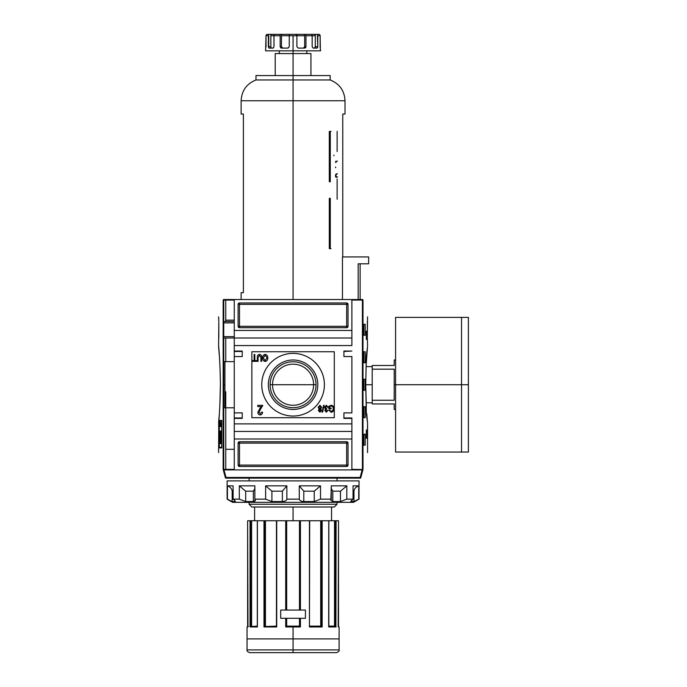 <?xml version="1.0" encoding="UTF-8"?>
<svg xmlns="http://www.w3.org/2000/svg" width="687" height="687" viewBox="0 0 687 687"><rect width="100%" height="100%" fill="white"/><g stroke="black" fill="none" stroke-linecap="round" stroke-linejoin="round"><path stroke-width="1.03" d="M313.615 384.72A20.541 20.541 0 0 1 293.074 405.261A20.541 20.541 0 0 1 272.533 384.72A20.541 20.541 0 0 1 293.074 364.179A20.541 20.541 0 0 1 313.615 384.72L316.037 384.72A22.963 22.963 0 0 1 293.074 407.683A22.963 22.963 0 0 1 270.111 384.72A22.963 22.963 0 0 1 293.074 361.757A22.963 22.963 0 0 1 316.037 384.72A22.963 22.963 0 0 1 293.074 407.683A22.963 22.963 0 0 1 270.111 384.72L272.533 384.72A20.541 20.541 0 0 0 293.074 405.261A20.541 20.541 0 0 0 313.615 384.72L272.533 384.72A20.541 20.541 0 0 1 293.074 364.179A20.541 20.541 0 0 1 313.615 384.72M268.342 384.72A24.732 24.732 0 0 0 293.074 409.452A24.732 24.732 0 0 0 317.806 384.72A24.732 24.732 0 0 0 293.074 359.988A24.732 24.732 0 0 0 268.342 384.72A24.732 24.732 0 0 1 293.074 359.988A24.732 24.732 0 0 1 317.806 384.72A24.732 24.732 0 0 1 293.074 409.452A24.732 24.732 0 0 1 268.342 384.72M261.747 384.72A31.327 31.327 0 0 1 293.074 353.393A31.327 31.327 0 0 1 324.401 384.72A31.327 31.327 0 0 1 293.074 416.047A31.327 31.327 0 0 1 261.747 384.72A31.327 31.327 0 0 1 293.074 353.393A31.327 31.327 0 0 1 324.401 384.72A31.327 31.327 0 0 1 293.074 416.047A31.327 31.327 0 0 1 261.747 384.72M259.531 355.282L258.072 357.455L258.072 361.362L257.367 361.362L257.367 357.412C257.187 355.677 257.883 354.672 259.471 354.406C261.077 354.655 261.781 355.66 261.592 357.412L261.592 361.362L260.888 361.362L260.888 357.455L259.531 355.282L260.888 357.455L260.888 361.362L261.592 361.362L261.592 357.412C261.781 355.66 261.077 354.655 259.471 354.406C257.883 354.672 257.187 355.677 257.367 357.412L257.367 361.362L258.072 361.362L258.072 357.455L259.531 355.282M259.935 408.344L261.395 406.567L257.754 406.567L257.754 405.33L262.692 405.33L258.862 412.277L260.193 413.84L261.575 412.114L262.563 412.234C262.511 413.857 261.713 414.759 260.175 414.948C258.664 414.75 257.9 413.866 257.883 412.294L259.935 408.344L257.883 412.294C257.9 413.866 258.664 414.75 260.175 414.948C261.713 414.759 262.511 413.857 262.563 412.234L261.575 412.114L260.193 413.84L258.862 412.277L262.692 405.33L257.754 405.33L257.754 406.567L261.395 406.567L257.883 412.294C257.9 413.866 258.664 414.75 260.175 414.948C261.713 414.759 262.511 413.857 262.563 412.234L261.575 412.114M322.023 412.2L323.611 405.33L324.152 405.33L322.572 412.2L322.023 412.2L322.572 412.2L324.152 405.33L323.611 405.33L322.023 412.2L323.611 405.33L324.152 405.33L322.572 412.2L322.023 412.2M329.528 406.756L329.528 408.061L331.117 408.061L331.117 408.851L328.824 408.851L328.824 406.309L331.108 405.244C333.023 405.545 333.968 406.704 333.934 408.731C333.994 410.783 333.075 411.968 331.168 412.286L328.91 410.268L329.554 410.045L331.177 411.496L333.015 410.139L333.229 408.765C333.315 407.202 332.628 406.292 331.168 406.034L329.528 406.756L331.168 406.034C332.628 406.292 333.315 407.202 333.229 408.765L333.015 410.139L331.177 411.496L329.554 410.045L328.91 410.268L331.168 412.286C333.075 411.968 333.994 410.783 333.934 408.731C333.968 406.704 333.023 405.545 331.108 405.244L328.824 406.309L328.824 408.851L331.117 408.851L331.117 408.061L329.528 408.061L329.528 406.756M324.513 407.4L326.325 405.244L328.034 407.176L327.33 407.271L326.299 406.034L325.217 407.408L326.703 408.585L325.475 410.422L326.316 411.41L327.235 410.354L327.948 410.44L326.334 412.2L324.771 410.457L325.518 409.091L324.513 407.4L325.518 409.091L324.771 410.457L326.334 412.2L327.948 410.44L327.235 410.354L326.316 411.41L325.475 410.422L326.703 408.585L325.217 407.408L326.299 406.034L327.33 407.271L328.034 407.176L326.325 405.244L324.513 407.4L326.325 405.244L328.034 407.176L327.33 407.271M318.167 407.331L319.927 405.244L321.688 407.357L320.674 409.1L321.516 410.465L319.936 412.2L318.347 410.448L319.163 409.1L318.167 407.331L319.927 405.244L318.167 407.331L319.163 409.1L318.347 410.448L319.936 412.2L321.516 410.465L320.674 409.1L321.688 407.357L319.927 405.244L321.688 407.357M262.563 357.918C262.494 355.96 263.361 354.784 265.165 354.406C266.934 354.775 267.793 355.918 267.758 357.833C267.861 359.842 266.994 361.053 265.156 361.448C263.353 361.061 262.494 359.876 262.563 357.918C262.494 359.876 263.353 361.061 265.156 361.448C266.994 361.053 267.861 359.842 267.758 357.833C267.793 355.918 266.934 354.775 265.165 354.406C263.361 354.784 262.494 355.96 262.563 357.918C262.494 355.96 263.361 354.784 265.165 354.406C266.934 354.775 267.793 355.918 267.758 357.833C267.861 359.842 266.994 361.053 265.156 361.448C263.353 361.061 262.494 359.876 262.563 357.918M254.113 360.572L254.113 354.492L254.817 354.492L254.817 360.572L256.577 360.572L256.577 361.362L252.344 361.362L252.344 360.572L254.113 360.572L252.344 360.572L252.344 361.362L256.577 361.362L256.577 360.572L254.817 360.572L254.817 354.492L254.113 354.492L254.113 360.572M242.236 417.971L234.267 417.971L242.236 417.971L234.267 417.971L234.267 412.887L234.267 418.383L242.236 417.971L234.267 417.971L242.236 417.971L242.236 412.887L242.236 418.383L242.236 412.887L234.267 412.887L234.267 431.436L351.881 431.436L351.881 417.971L343.912 418.383L343.912 412.887L343.912 418.383L351.881 418.383L351.881 469.908L362.161 469.908L360.134 477.465L360.804 477.645A0.687 0.687 0 0 1 360.134 478.152A0.687 0.687 0 0 0 360.804 477.645L362.873 469.908L360.804 477.645L360.134 477.465L362.161 469.908L362.873 469.908L234.267 469.908L234.267 423.879L351.881 423.879L234.267 423.879L234.267 418.383L242.236 418.383L234.267 418.383L234.267 345.561L351.881 345.561L351.881 338.004L234.267 338.004L234.267 299.532L351.881 299.532L223.687 299.532L234.267 299.532L234.267 330.447L351.881 330.447L351.881 345.561L234.267 345.561L234.267 338.004L223.739 338.004L234.267 338.004L234.267 330.447L351.881 330.447L351.881 299.532L362.461 299.532L351.881 299.532L351.881 338.004M242.236 412.887L234.267 412.887L234.267 356.553L242.236 356.553L242.236 351.057L242.236 356.553L234.267 356.553L234.267 338.004M234.267 356.553L234.267 351.057L242.236 351.057L234.267 351.057L234.267 356.553L234.267 351.469L242.236 351.469L234.267 351.469M343.912 351.057L351.881 351.057L343.912 351.057L343.912 356.553L351.881 356.553L351.881 412.887L351.881 356.553L343.912 356.553L343.912 351.057L351.881 351.057L343.912 351.469M343.912 412.887L351.881 412.887L343.912 412.887M224.924 361.637L234.267 361.637L224.924 361.637L224.924 407.803L234.267 407.803L224.924 407.803L224.924 361.637M234.267 449.298L225.748 449.298L225.748 391.762L225.748 469.358L225.748 449.298L234.267 449.298M351.881 469.908L351.881 438.993L234.267 438.993L234.267 469.908L223.275 469.908L223.988 469.908L226.014 477.465L225.345 477.645A0.687 0.687 0 0 0 226.014 478.152A0.687 0.687 0 0 1 225.345 477.645L223.275 469.908L225.345 477.645L226.014 477.465L223.988 469.908L351.881 469.908M348.034 304.341L348.034 326.325L348.034 304.341A1.374 1.374 0 0 0 346.66 302.967L239.488 302.967L346.66 302.967L346.66 326.325L239.488 326.325L239.488 304.341L348.034 304.341A1.374 1.374 0 0 0 346.66 302.967A1.374 1.374 0 0 1 348.034 304.341L346.66 304.341L346.66 302.967M239.488 302.967L239.488 304.341L239.488 302.967A1.374 1.374 0 0 0 238.114 304.341L238.114 326.325L238.114 304.341A1.374 1.374 0 0 1 239.488 302.967A1.374 1.374 0 0 0 238.114 304.341L239.488 304.341L238.114 304.341M238.114 326.325L239.488 326.325L238.114 326.325A1.374 1.374 0 0 0 239.488 327.699L346.66 327.699L239.488 327.699A1.374 1.374 0 0 1 238.114 326.325A1.374 1.374 0 0 0 239.488 327.699L239.488 326.325L239.488 327.699M346.66 327.699A1.374 1.374 0 0 0 348.034 326.325L346.66 326.325L346.66 327.699A1.374 1.374 0 0 0 348.034 326.325A1.374 1.374 0 0 1 346.66 327.699L346.66 326.325L348.034 326.325M238.114 465.099L238.114 443.115L238.114 465.099A1.374 1.374 0 0 0 239.488 466.473L346.66 466.473L239.488 466.473L239.488 465.099L346.66 465.099L346.66 443.115L239.488 443.115L239.488 465.099L238.114 465.099A1.374 1.374 0 0 0 239.488 466.473A1.374 1.374 0 0 1 238.114 465.099L239.488 465.099L239.488 466.473M346.66 466.473L346.66 465.099L346.66 466.473A1.374 1.374 0 0 0 348.034 465.099L348.034 443.115L348.034 465.099A1.374 1.374 0 0 1 346.66 466.473A1.374 1.374 0 0 0 348.034 465.099L346.66 465.099L348.034 465.099M348.034 443.115L346.66 443.115L348.034 443.115A1.374 1.374 0 0 0 346.66 441.741L239.488 441.741L346.66 441.741A1.374 1.374 0 0 1 348.034 443.115A1.374 1.374 0 0 0 346.66 441.741L346.66 443.115L346.66 441.741M239.488 441.741A1.374 1.374 0 0 0 238.114 443.115L239.488 443.115L239.488 441.741A1.374 1.374 0 0 0 238.114 443.115A1.374 1.374 0 0 1 239.488 441.741L239.488 443.115L238.114 443.115M234.267 320.142L225.748 320.142L225.748 300.082L225.748 320.142L234.267 320.142M223.739 321.516L234.267 321.516L223.739 321.516M319.927 411.41L320.812 410.465L319.919 409.469L319.051 410.422L319.927 411.41L319.051 410.422L319.919 409.469L320.812 410.465L319.927 411.41M319.944 408.679L320.984 407.374L319.927 406.034L318.871 407.339L319.944 408.679L318.871 407.339L319.927 406.034L320.984 407.374L319.944 408.679M265.156 360.658L267.054 357.824L265.165 355.196L263.267 357.927L265.156 360.658L263.267 357.927L265.165 355.196L267.054 357.824L265.156 360.658M343.912 417.971L351.881 417.971L343.912 418.383M367.356 321.516L367.313 336.63L367.545 316.844M362.461 299.532L362.994 299.936C369.056 322.461 369.056 322.461 362.994 299.936L362.994 469.504C369.056 446.979 369.056 446.979 362.994 469.504L351.881 469.358L362.951 469.607L362.951 299.833L362.41 300.082L362.41 469.358L362.822 299.669L360.4 299.532M367.511 425.94L367.399 431.436L367.511 425.94M366.884 331.134L366.884 339.378L366.334 339.378L366.334 331.134L366.884 331.134L366.884 339.378L366.334 339.378L366.884 339.378L366.334 339.378L366.334 331.134L366.884 331.134M367.545 452.596L367.545 423.183L366.334 413.574L365.742 384.72L366.334 355.866L367.511 346.643M367.493 346.772L366.3 363.354M366.257 364.239L366.145 366.643L372.217 366.643M366.764 413.668L367.382 421.397L366.764 413.668M366.884 430.062L366.884 438.306L366.334 438.306L366.334 430.062L366.884 430.062L366.884 438.306L366.334 438.306L366.884 438.306L366.334 438.306L366.334 430.062L366.884 430.062M365.192 324.264L365.192 335.256L363.861 335.256L363.861 324.264L365.192 324.264L365.192 335.256L363.861 335.256L363.861 324.264L365.192 324.264M365.192 351.744L365.192 362.736L363.861 362.736L363.861 351.744L365.192 351.744L365.192 362.736L363.861 362.736L363.861 351.744L365.192 351.744M365.192 434.184L365.192 445.176L363.861 445.176L363.861 434.184L365.192 434.184L365.192 445.176L363.861 445.176L363.861 434.184L365.192 434.184M365.192 406.704L365.192 417.696L363.861 417.696L363.861 406.704L365.192 406.704L365.192 417.696L363.861 417.696L363.861 406.704L365.192 406.704M365.192 379.224L365.192 390.216L363.861 390.216L363.861 379.224L365.192 379.224L365.192 390.216L363.861 390.216L363.861 379.224L365.192 379.224M367.356 338.004L367.545 346.248M366.334 355.866L365.742 384.72L366.334 406.661M220.407 384.72L219.814 406.661L220.407 384.72C220.098 352.852 217.264 333.599 219.393 355.866C217.264 333.599 220.098 352.852 220.407 384.72C220.106 416.537 217.264 435.859 219.393 413.574L219.393 413.574C217.264 435.859 220.106 416.537 220.407 384.72L220.407 384.677M221.678 447.306L219.299 447.306L219.299 421.062L221.678 421.062L221.678 447.306L221.678 421.062L219.299 421.062L219.299 447.306L221.678 447.306M219.892 422.11L219.651 426.593L219.892 422.11M220.561 424.145L220.338 426.593L220.561 424.145M221.472 424.205L221.145 422.11L221.145 426.593L221.145 422.11L221.472 424.205M220.407 443.63L219.934 443.63L219.496 430.972L219.857 441.595L220.226 430.972L220.407 436.838L221.085 436.838L221.317 430.972L221.317 443.63L221.085 438.478L220.407 438.478L220.407 443.63L219.934 443.63L219.496 430.972L219.857 441.595L220.226 430.972L220.407 436.838L221.085 436.838L221.317 430.972L221.317 443.63L221.085 438.478L220.407 438.478L220.407 443.63L219.934 443.63M221.094 422.11L220.845 426.593L221.094 422.11M220.209 425.597L219.969 422.11L220.209 425.597M219.445 423.639L219.419 423.055M223.198 299.833L223.687 299.532L223.198 299.833L223.155 469.504C217.092 446.979 217.092 446.979 223.155 469.504L223.739 469.358L223.739 300.082L234.267 300.082L223.327 299.669L223.687 469.908L223.198 469.607L223.155 299.936C217.092 322.461 217.092 322.461 223.155 299.936L223.155 299.936M219.265 420.444L221.746 420.444L221.746 447.924L219.265 447.924L219.265 420.444L221.746 420.444L221.746 447.924L219.265 447.924L219.265 420.444M218.715 424.566L218.715 427.314L218.664 424.566M218.603 452.596L218.767 421.397M219.814 437.421L219.814 435.395L219.814 437.421M218.603 346.248L218.827 322.435M218.792 321.516L218.603 316.844M225.748 320.142L225.748 321.516M220.682 436.838L220.682 438.478L220.682 436.838M220.639 420.444L220.639 421.062L220.639 420.444M220.639 436.838L220.639 438.478L220.639 436.838M220.639 447.306L220.639 447.924L220.639 447.306M220.922 436.838L220.879 438.478L220.922 436.838M221.016 438.521L221.085 435.257M221.128 437.456L220.226 437.456L221.231 437.396L220.226 437.396L221.231 437.396L221.197 438.306M221.231 437.396L221.077 435.206M220.905 425.279L220.802 423.973L220.905 425.279M219.462 426.069L219.548 424.609L219.462 426.069M360.134 478.152L226.014 478.152L226.014 477.465L360.134 477.465L226.014 477.465L226.014 478.152L360.134 478.152L360.134 477.465L360.134 478.152A0.687 0.687 0 0 0 360.804 477.645A0.687 0.687 0 0 1 360.134 478.152M293.074 652.65L293.074 649.902L339.103 649.902C339.507 650.941 338.588 651.86 336.355 652.65L249.793 652.65C247.56 651.86 246.642 650.941 247.045 649.902L293.074 649.902L247.045 649.902L293.074 649.902L293.074 638.91L247.045 638.91L293.074 638.91L293.074 626.956L285.723 626.956L285.723 618.3L280.708 618.3L285.723 618.3L285.723 626.956L300.425 626.956L299.953 626.544L299.944 618.3L299.944 626.544L299.472 626.132L299.936 626.544L299.472 626.132L299.472 618.3L299.472 626.132L286.213 626.544L286.677 626.132L286.204 626.544L286.204 618.3L286.204 626.544L286.668 626.14M280.708 610.056L280.708 618.3L305.44 618.3L305.44 610.056L280.708 610.056L280.708 618.3L280.708 610.056L285.723 610.056L280.708 610.056L280.708 618.3L305.44 618.3L305.44 610.056L305.44 618.3L300.425 618.3L305.44 618.3L305.44 610.056L280.708 610.056M299.532 610.056L299.532 520.746L299.472 610.056L299.472 520.746L276.715 520.746L276.715 626.956L276.509 520.746L258.089 520.746L286.204 520.746L286.204 610.056L286.204 520.746L321.327 520.746L320.966 626.389M257.393 626.956L257.393 520.746L264.607 520.746L257.307 520.746L257.393 626.956L250.051 626.956L250.051 520.746L250.643 520.746L247.638 520.746L250.051 520.746L250.051 626.956L257.324 626.819M335.9 626.681L336.098 520.746L335.505 520.746L338.519 520.746L336.098 520.746L335.771 626.596M320.966 520.746L320.709 626.132L309.7 626.132L320.709 626.132L320.709 520.746L309.639 520.746L309.433 626.956L322.16 626.956L322.16 520.746L321.542 520.746L335.505 520.746L335.342 626.132L334.517 626.132L335.084 626.544L334.543 626.132L334.93 520.746L322.16 520.746L322.16 626.956L309.433 626.956L309.433 520.746L300.425 520.746L300.425 610.056L300.425 520.746L299.944 520.746L299.944 610.056L299.532 520.746M300.356 626.888L293.074 626.956M285.792 626.888L300.425 626.956L300.425 618.3L300.425 626.956M321.542 520.746L321.327 626.544L321.542 520.746M265.44 520.746L276.449 520.746L265.182 520.746L265.44 626.132L264.856 626.544L276.449 626.132L264.856 626.544L265.44 626.132L265.44 520.746M265.431 626.14L264.856 626.544L264.821 520.746L265.182 626.389M264.821 626.544L264.607 520.746L264.607 626.544L264.607 520.746L265.182 520.746M251.605 626.132L251.605 520.746L257.307 520.746L251.219 520.746L251.605 626.132L251.064 626.544L257.307 626.132L251.176 626.527M251.219 520.746L250.643 520.746L251.013 626.544L251.219 520.746L251.219 626.518M247.629 626.544L247.629 520.746L247.981 626.544L247.045 626.956L248.454 626.544M264.255 626.699L276.449 626.544L264.255 626.699M334.294 507.006L251.854 507.006L334.294 507.006L337.042 504.258L334.294 507.006L337.042 504.258L337.042 502.334L337.042 504.258L249.106 504.258L249.106 502.334L249.106 504.258L251.854 507.006L249.106 504.258L337.042 504.258M249.106 480.9L249.106 478.152L249.106 480.9M337.042 478.152L337.042 480.9L337.042 478.152M309.7 626.544L321.576 626.544L309.433 626.956L309.7 520.746M328.841 626.544L335.565 626.544L328.841 626.544M338.519 626.544L339.103 626.956L338.167 626.544L338.511 520.746L338.519 626.888M328.755 626.956L336.098 626.956L328.687 626.544L328.755 520.746L328.764 626.561M394.201 384.72L394.201 400.263L372.217 400.263L372.217 365.484L372.217 369.177L394.201 369.177L394.201 400.263L372.217 400.263L372.217 403.956L372.217 369.177L394.201 369.177L394.201 384.72L395.575 384.72L395.575 317.394L468.397 317.394L468.397 384.72L461.527 384.72L461.527 452.046L461.527 384.72L395.575 384.72L395.575 450.861L395.575 409.452L394.201 409.452L394.201 403.956C394.201 411.212 394.201 411.212 394.201 403.956L372.217 403.956L394.201 403.956M468.397 449.298L468.397 384.72L468.397 452.046L395.575 452.046L395.575 318.579L395.575 359.988L394.201 359.988L394.201 365.484L372.217 365.484L394.201 365.484C394.201 358.228 394.201 358.228 394.201 365.484M353.53 502.334L232.618 502.334L227.122 499.157L227.122 480.9L359.026 480.9L227.122 480.9L227.122 499.157L232.618 502.334L353.53 502.334L359.026 499.157L359.026 480.9L359.026 499.157L353.53 502.334M351.169 501.544L351.169 500.746L351.169 501.544L353.968 501.544L355.72 500.806L353.968 501.544L353.968 491.171C354.252 488.775 355.84 487.006 358.734 485.846L353.041 485.846L358.734 485.846L358.734 499.157L353.968 501.544L353.968 491.171C354.252 488.775 355.84 487.006 358.734 485.846L358.734 499.157L353.968 501.544L350.834 501.33L353.041 499.157L353.041 485.846L353.041 499.157L346.832 499.157L353.041 499.157L350.834 501.33M346.832 499.157L340.451 501.544L332.8 501.544L330.842 500.325L331.289 485.846L331.289 499.157L320.52 499.157L331.289 499.157L330.842 500.325L332.8 501.544L340.451 501.544L340.451 491.171L346.832 485.846L331.289 485.846L346.832 485.846L346.832 499.157L340.451 501.544L340.451 491.171L332.8 491.171L331.289 488.62L332.8 491.171L332.8 501.544L332.8 491.171L340.451 491.171L346.832 485.846L346.832 499.157M320.52 499.157L314.242 501.544L303.791 501.544C301.121 501.364 299.618 500.565 299.292 499.157L286.857 499.157L299.292 499.157L299.292 485.846L299.292 499.157C299.618 500.565 301.121 501.364 303.791 501.544L314.242 501.544L314.242 491.171L320.52 485.846L299.292 485.846L320.52 485.846L320.52 499.157L314.242 501.544L314.242 491.171L303.791 491.171L299.292 485.846L303.791 491.171L303.791 501.544L303.791 491.171L314.242 491.171L320.52 485.846L320.52 499.157M286.857 499.157C286.539 500.565 285.036 501.355 282.357 501.544L271.906 501.544L265.629 499.157L254.86 499.157L265.629 499.157L265.629 485.846L265.629 499.157L271.906 501.544L282.357 501.544L282.357 491.171L286.857 485.846L265.629 485.846L286.857 485.846L286.857 499.157C286.539 500.565 285.036 501.355 282.357 501.544L282.357 491.171L271.906 491.171L265.629 485.846L271.906 491.171L271.906 501.544L271.906 491.171L282.357 491.171L286.857 485.846L286.857 499.157M254.86 499.157L255.306 500.325L253.348 501.544L245.697 501.544L239.316 499.157L233.108 499.157L239.316 499.157L239.316 485.846L239.316 499.157L245.697 501.544L253.348 501.544L253.348 491.171L254.86 488.594L253.348 491.171L245.697 491.171L239.316 485.846L254.86 485.846L239.316 485.846L245.697 491.171L245.697 501.544L245.697 491.171L253.348 491.171L253.348 501.544C255.298 501.355 255.804 500.565 254.86 499.157L254.86 485.846L254.86 499.157M234.98 501.544C235.675 501.355 235.048 500.565 233.108 499.157L233.108 485.846L227.414 485.846L233.108 485.846L233.108 499.157C235.048 500.565 235.675 501.355 234.98 501.544L232.18 501.544L227.414 499.157L227.414 485.846L227.414 499.157L232.18 501.544L230.428 500.806L232.18 501.544L234.98 501.544L234.98 500.737L235.306 501.33M232.18 491.171C231.897 488.775 230.308 487.006 227.414 485.846C230.308 487.006 231.897 488.775 232.18 491.171L232.18 501.544L232.18 491.171L233.108 491.171L232.18 491.171M266.006 47.017L266.015 35.724L265.594 50.838L320.554 50.838L320.142 47.094M320.34 48.09L320.133 35.724L317.772 35.724L317.772 46.716L317.428 35.724M315.041 47.832L313.126 48.09L314.663 48.09L315.307 46.716L317.772 46.716L317.136 48.09L313.126 48.09L317.136 48.09L317.738 47.171L317.772 46.716L315.307 46.716L315.307 35.724L305.973 35.724L305.973 46.716L305.973 35.724A1.374 0.644 90 0 0 305.329 34.35L311.211 34.35A1.374 0.953 90 0 1 312.164 35.724A1.374 0.953 -90 0 0 311.211 34.35L318.785 34.35A1.374 1.357 90 0 1 320.133 35.724A1.374 1.357 -90 0 0 318.785 34.35L316.535 34.35A1.374 1.237 90 0 1 317.772 35.724A1.374 1.237 90 0 0 316.535 34.35L314.071 34.35A1.374 1.237 90 0 1 315.307 35.724L305.973 35.724A1.374 0.644 90 0 0 305.329 34.35L304.04 34.35A1.374 0.644 90 0 1 304.685 35.724L293.074 35.724L293.074 53.586L275.212 53.586L275.212 75.57M313.126 48.09L312.164 46.716L312.164 35.724L312.164 46.716L313.126 48.09L314.886 48.013L315.29 47.017L315.307 35.724A1.374 1.237 90 0 0 314.071 34.35L316.08 34.35M304.169 47.841L303.456 48.09L304.685 46.716L305.973 46.716L304.745 48.09L298.252 48.09L304.745 48.09L305.706 47.575L305.973 46.716L304.685 46.716L304.685 35.724L304.685 46.716L304.685 35.724L296.896 35.724L296.707 34.35L296.896 35.724L289.253 35.724L289.253 46.716L289.253 35.724L281.464 35.724A1.374 0.644 -90 0 1 282.108 34.35L296.707 34.35L289.442 34.35L289.253 35.724L281.464 35.724L281.464 46.716L281.464 35.724A1.374 0.644 90 0 1 282.108 34.35L269.613 34.35A1.374 1.237 90 0 0 268.377 35.724L266.015 35.724A1.374 1.357 90 0 1 267.363 34.35L269.613 34.35L267.363 34.35A1.374 1.357 90 0 0 266.015 35.724L268.377 35.724A1.374 1.237 -90 0 1 269.613 34.35L272.078 34.35A1.374 1.237 90 0 0 270.841 35.724A1.374 1.237 -90 0 1 272.078 34.35M298.252 48.09L296.896 46.716L296.896 35.724L296.896 46.716L298.252 48.09M289.253 46.716L287.896 48.09L281.404 48.09L288.188 48.056L289.253 46.716M280.863 47.953L280.176 46.716L280.176 35.724L273.984 35.724L273.984 46.716L273.984 35.724L270.841 35.724L270.841 46.716L270.841 35.724L273.984 35.724A1.374 0.953 90 0 1 274.937 34.35L280.82 34.35A1.374 0.644 90 0 0 280.176 35.724A1.374 0.644 -90 0 1 280.82 34.35L274.937 34.35A1.374 0.953 90 0 0 273.984 35.724L280.176 35.724L280.176 46.716L281.464 46.716L282.692 48.09M273.984 46.716L273.022 48.09L269.012 48.09L273.228 48.056L273.984 46.716M268.729 47.953L268.72 35.724M296.518 35.724L296.329 34.35L280.82 34.35M304.685 35.724A1.374 0.644 90 0 0 304.04 34.35L296.707 34.35M309.296 34.35L314.071 34.35L309.296 34.35M270.858 47.017L271.339 48.056L273.022 48.09M281.687 47.515L281.464 46.716L280.176 46.716L281.129 48.056M358.167 263.808L358.167 299.532L358.167 263.808L368.644 263.808L368.644 256.938L368.644 263.808L358.167 263.808C360.761 263.808 360.761 263.808 358.167 263.808M342.461 256.938L342.461 299.532L342.461 256.938L368.644 256.938L342.461 256.938M310.936 75.57L310.936 53.586L293.074 53.586L293.074 75.57L255.976 75.57L255.976 79.967C246.616 83.745 241.669 90.675 241.137 100.757L241.137 114.042L243.387 114.042L243.387 292.662L241.137 292.662L241.137 299.532M330.172 79.967C339.533 83.745 344.479 90.675 345.011 100.757L241.137 100.757L345.011 100.757L293.074 100.757L293.074 79.967L255.976 79.967L330.172 79.967L293.074 79.967L330.172 79.967L330.172 75.57L293.074 75.57L293.074 79.967L255.976 79.967M342.761 114.042L342.761 256.938L342.761 114.042C345.741 114.042 345.741 114.042 342.761 114.042L345.011 114.042L345.011 100.757M334.294 351.744L334.294 417.696L251.854 417.696L251.854 351.744L334.294 351.744M242.236 356.553L242.236 351.469M234.267 431.436L234.267 438.993L351.881 438.993L351.881 431.436M223.739 322.89L234.267 322.89L223.739 322.89M234.267 336.63L223.739 336.63L234.267 336.63M270.111 384.72A22.963 22.963 0 0 1 293.074 361.757A22.963 22.963 0 0 1 316.037 384.72M331.117 408.061L331.117 408.851L328.824 408.851L328.824 406.309L331.108 405.244C333.023 405.545 333.968 406.704 333.934 408.731C333.994 410.783 333.075 411.968 331.168 412.286L328.91 410.268L329.554 410.045M326.703 408.585L326.626 409.383M327.235 410.354L327.948 410.44L326.334 412.2L324.771 410.457M321.516 410.465L319.936 412.2L318.347 410.448M257.754 406.567L257.754 405.33L262.692 405.33L262.597 406.172M258.072 361.362L257.367 361.362L257.367 357.412C257.187 355.677 257.883 354.672 259.471 354.406C261.077 354.655 261.781 355.66 261.592 357.412L261.592 361.362L260.888 361.362L260.888 357.455M254.113 354.492L254.817 354.492M256.577 360.572L256.577 361.362L252.344 361.362L252.344 360.572M367.313 336.63L367.322 337.085M351.881 300.082L362.41 300.082L351.881 300.082M223.739 384.72L224.924 384.72M223.55 407.803L225.748 407.803L225.748 449.298M234.267 417.971L234.267 412.887M218.835 322.89L218.792 338.004M223.55 361.637L225.748 361.637L225.748 338.004M234.267 469.358L223.739 469.358L234.267 469.358M221.197 430.972L221.197 435.395M334.93 520.746L334.93 626.518L334.543 520.746L334.517 626.132L328.841 626.132L334.38 626.132M286.616 610.056L286.616 520.746L285.723 520.746L285.723 610.056L285.723 520.746L293.074 520.746L293.074 507.006M299.532 618.3L299.532 626.192M286.616 618.3L286.616 626.192M276.715 626.956L263.988 626.956L263.988 520.746L263.988 626.956L276.715 626.956L276.715 520.746M293.074 638.91L339.103 638.91L293.074 638.91M286.677 520.746L286.677 610.056L286.616 520.746M286.677 626.132L286.677 618.3L286.677 626.132L299.472 626.132M286.17 626.561L299.48 626.14M293.074 649.902L339.103 649.902L293.074 649.902M299.472 520.746L293.074 520.746M249.106 504.258L251.854 507.006M247.638 626.948L247.638 520.746L247.629 626.888M250.643 626.544L250.643 520.746L250.643 626.544M335.505 520.746L335.505 626.544L335.505 520.746M320.717 626.14L321.293 626.544M372.217 384.72L365.742 384.72M461.527 384.72L461.527 317.394L461.527 384.72M468.397 320.142L468.397 384.72M353.968 491.171L353.041 491.171L353.968 491.171M293.074 50.838L306.814 50.838L306.814 53.586L279.334 53.586L279.334 50.838L293.074 50.838M317.772 35.724L320.133 35.724L320.151 47.171M269.012 48.09L268.377 46.716L268.377 35.724M289.82 34.35L282.108 34.35M289.442 34.35L289.253 35.724L293.074 35.724M303.456 48.09L304.685 46.716L303.456 48.09M270.841 46.716L268.377 46.716L270.841 46.716M282.28 48.013L281.49 47.017M304.685 46.716L303.731 48.056M314.809 48.056L315.307 46.716L314.663 48.09M324.676 75.57L261.472 75.57M241.137 100.757L293.074 100.757L293.074 299.532M333.916 155.125L333.951 155.743M335.488 167.035L335.737 167.731M336.209 173.802L335.428 175.314M335.462 176.267L335.634 176.739M335.943 177.186L336.45 177.495M337.557 176.885L336.347 176.799L335.926 176.018M335.9 175.666L336.39 174.3M336.767 173.983L337.463 173.82M335.926 162.536L336.209 161.582L337.411 161.119M336.072 161.101L335.445 162.089M331.04 248.694L330.284 248.694L330.284 198.268M329.313 198.268L329.313 248.694M330.284 181.78L330.284 131.354L331.04 131.354M329.313 131.354L329.313 181.78M337.119 131.354L337.119 151.552M337.119 179.032L337.119 199.23M243.387 292.662C240.407 292.662 240.407 292.662 243.387 292.662L243.387 114.042C240.407 114.042 240.407 114.042 243.387 114.042M239.488 326.325L239.488 304.341L346.66 304.341L346.66 326.325L239.488 326.325M346.66 443.115L346.66 465.099L239.488 465.099L239.488 443.115L346.66 443.115M338.511 626.956L338.511 520.746M309.433 626.956L309.433 520.746M247.045 649.902L247.045 626.956M339.103 649.902L339.103 626.956M254.602 520.746L254.602 507.006M331.546 520.746L331.546 507.006M257.307 626.699L257.307 520.746M276.449 626.57L276.449 520.746M328.841 520.746L328.841 626.699M372.217 402.797L366.145 402.797M360.125 263.808L360.125 299.532"/></g></svg>
